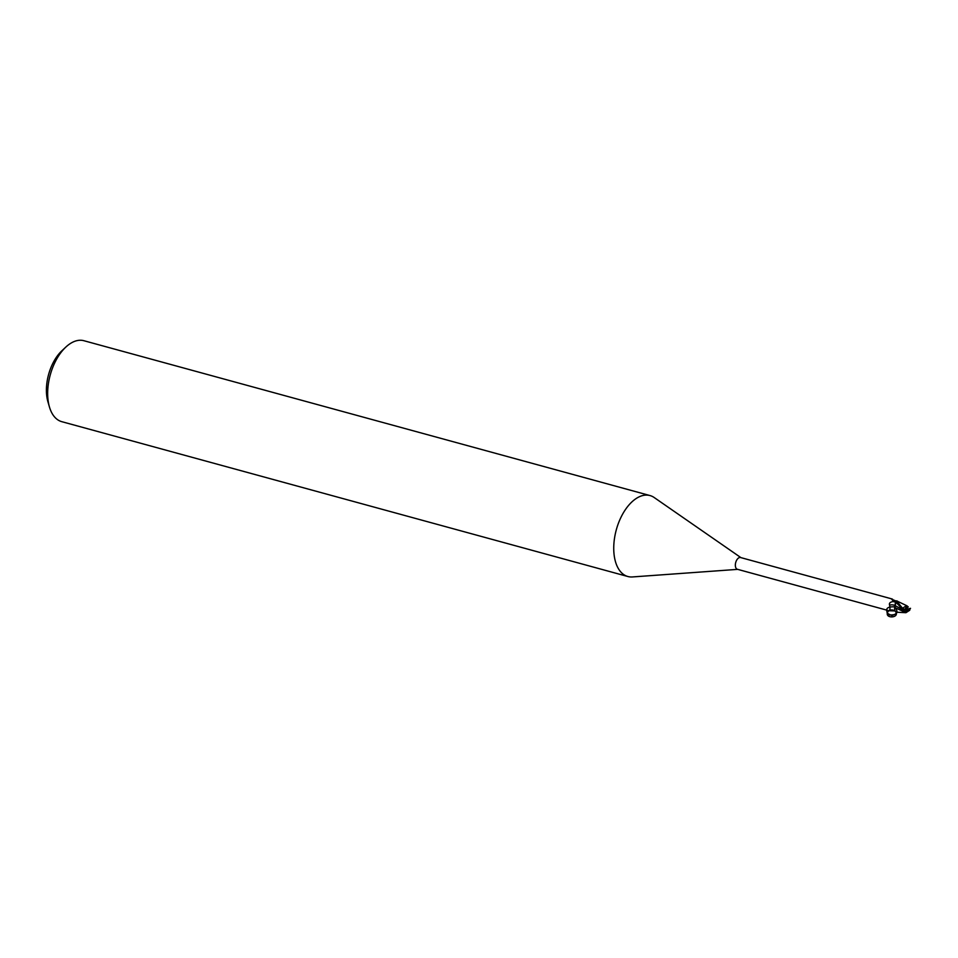 <?xml version="1.0" encoding="UTF-8"?>
<svg xmlns="http://www.w3.org/2000/svg" width="958" height="958" viewBox="0 0 958 958"><rect width="100%" height="100%" fill="white"/><g stroke="black" fill="none" stroke-linecap="round" stroke-linejoin="round"><path stroke-width="1.44" d="M906.484 606.965L906.807 607.815L906.591 606.833A2.838 1.581 105.3 0 0 906.388 606.474M905.13 611.467A2.838 1.581 105.3 0 0 906.807 607.815M740.917 557.628L654.17 497.513A41.96 23.471 105.3 0 0 650.003 495.561A41.96 23.471 105.3 0 0 642.459 495.621A41.96 23.471 105.3 0 0 614.844 536.252A41.96 23.471 105.3 0 0 627.861 576.512A41.96 23.471 105.3 0 0 632.448 576.944L737.708 569.363M891.67 598.858L740.594 557.544A6.083 3.401 105.3 0 0 739.504 557.544A6.083 3.401 105.3 0 0 735.505 563.436A6.083 3.401 105.3 0 0 737.385 569.28L888.461 610.593M650.003 495.561L83.933 340.725A41.96 23.471 105.3 0 0 76.4 340.785A41.96 23.471 105.3 0 0 65.767 347.143A41.96 23.471 105.3 0 0 49.421 406.911A41.96 23.471 105.3 0 0 61.791 421.676L627.861 576.512M897.442 601.133L896.58 600.858L897.442 601.133M891.527 599.133L896.053 601.037M896.652 600.917L893.251 600.738L891.431 598.846L892.425 599.097A6.502 2.886 143.6 0 0 892.341 600.091M894.748 610.917L889.096 610.725A6.826 5.58 0.4 0 1 894.365 610.701M895.107 605.54A6.85 5.604 0.4 0 0 889.599 605.145C888.928 603.289 890.018 602.103 892.88 601.6L895.73 601.576M889.599 605.145C890.341 609.18 889.982 610.988 888.521 610.581L889.431 610.593C892.652 609.899 894.772 610.33 895.778 611.875C896.999 613.144 895.682 614.341 891.814 615.479C887.359 613.659 886.03 612.425 887.827 611.803C883.911 619.167 900.64 618.126 895.359 611.336C892.64 609.312 890.126 609.468 887.827 611.803M894.904 606.929C899.011 612.761 896.963 615.407 888.785 614.892C884.581 609.108 886.581 606.438 894.772 606.857A5.401 3.018 105.3 0 0 895.359 611.336M898.508 604.917L895.886 602.354L895.215 605.648L895.622 601.205L894.724 607.54M902.987 609.995L895.215 605.648L894.868 607.635L895.095 605.564M65.767 347.143L61.791 350.868A35.674 19.95 105.3 0 0 47.9 401.677L49.421 406.911M903.538 610.138L903.622 610.857A2.838 1.581 105.3 0 0 903.634 610.869L906.029 611.887L908.316 609.707A2.838 1.581 105.3 0 0 908.471 608.857L907.226 609.252L906.807 607.827M903.777 610.653L902.867 611.072L905.274 612.33M906.591 606.821L908.028 607.216L906.508 606.438L905.25 608.905A2.838 1.581 105.3 0 0 905.106 609.755L903.047 610.282M896.58 600.858L906.567 605.624L902.52 608.258L896.58 600.858M907.861 609.384L906.555 606.881M910.531 608.33L908.471 608.857M907.202 605.983L906.567 605.624M908.244 606.905L907.118 605.959M894.868 607.564L905.945 612.689L909.705 610.258L909.789 609.312A5.245 2.934 105.3 0 0 909.908 608.486M902.759 610.545L903.586 611.815M896.413 600.858A6.287 3.521 105.3 0 0 895.67 601.42L902.268 609.468L903.693 610.114A5.245 2.934 105.3 0 1 903.777 609.288L903.262 608.174M895.85 602.319L895.634 601.217M908.316 609.707L909.789 609.312M905.25 608.905L903.777 609.288M895.85 602.295A9.46 7.736 0.4 0 0 892.88 601.6M902.52 608.258A6.299 3.521 105.3 0 0 902.268 609.468M905.945 612.689L896.892 612.246M910.1 608.45L909.884 609.731"/></g></svg>
